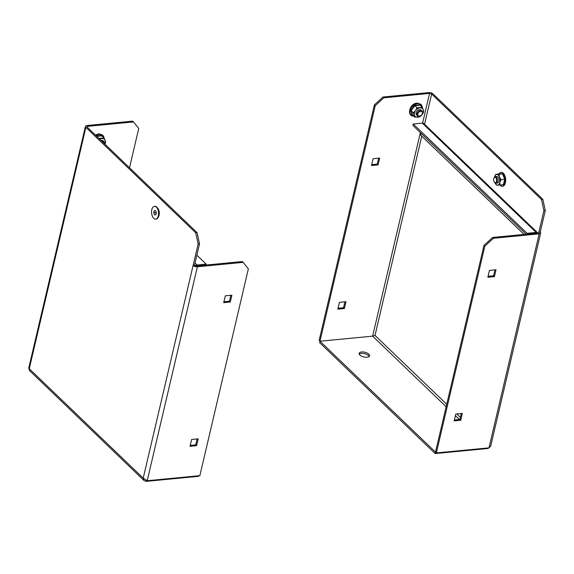 <?xml version="1.0" encoding="UTF-8"?>
<svg xmlns="http://www.w3.org/2000/svg" width="574" height="574" viewBox="0 0 574 574"><rect width="100%" height="100%" fill="white"/><g stroke="black" fill="none" stroke-linecap="round" stroke-linejoin="round"><path stroke-width="0.86" d="M157.219 207.58L157.821 208.34A5.36 2.892 84.5 0 1 159.084 215.221A5.36 2.892 84.5 0 1 158.611 216.542L158.159 217.403A6.422 3.466 -95.5 0 0 158.725 215.817A6.422 3.466 -95.5 0 0 157.219 207.58A6.422 3.466 -95.5 0 0 154.865 206.31A6.422 3.466 -95.5 0 0 154.657 206.339M87.513 127.45L87.772 126.33L133.505 121.932L138.736 128.447L129.509 167.773M85.447 126.352A3.2 1.428 13.2 0 0 85.878 127.342L195.662 232.743L197.047 232.606L199.53 243.792L198.152 243.928L193.101 265.468A3.2 1.428 13.2 0 0 197.391 266.767L243.118 262.361L248.355 268.876L199.852 475.659L147.209 480.732L143.213 478.142L144.103 480.596L29.303 370.381L29.26 368.738L28.7 368.286L85.447 126.352A3.2 1.428 13.2 0 1 86.939 125.534L132.666 121.128L133.505 121.932M223.91 301.759L229.435 301.228L230.82 295.309M243.118 262.361L242.285 261.557L196.559 265.963A1.55 0.696 13.2 0 1 194.478 265.339L193.101 265.468L143.213 478.142L29.26 368.738L85.878 127.342M197.133 438.945L195.741 444.864L190.224 445.395M223.695 302.663L230.267 302.032L231.867 295.208L225.302 295.84L223.695 302.663M190.008 446.299L191.608 439.476L198.181 438.845L196.581 445.668L190.008 446.299M144.103 480.596L145.997 481.385L198.64 476.32L198.769 475.767M199.53 243.792L194.478 265.339M87.772 126.33A1.55 0.696 13.2 0 0 87.047 126.732A1.55 0.696 13.2 0 0 87.262 127.206L197.047 232.606M198.152 243.928L195.662 232.743M145.997 481.385L146.334 479.95M229.435 301.228L230.267 302.032M195.741 444.864L196.581 445.668M195.024 263.028L197.076 265.001L206.152 264.126L205.937 265.059M206.152 264.126L196.86 255.2M197.076 265.001A3.2 2.282 133.8 0 0 195.253 265.776M368.831 354.151A5.36 2.404 -166.8 0 1 369.556 355.808A5.36 2.404 -166.8 0 1 365.48 357.186A5.36 2.404 -166.8 0 1 359.841 355.012A5.36 2.404 -166.8 0 1 359.116 353.354A5.36 2.404 -166.8 0 1 363.199 351.977A5.36 2.404 -166.8 0 1 368.831 354.151M359.202 354.136A5.36 2.404 -166.8 0 1 363.672 353.512A5.36 2.404 -166.8 0 1 368.494 355.586A5.36 2.404 -166.8 0 1 369.139 356.468M338.029 308.267L343.546 307.729L344.938 301.809M487.936 447.957L487.814 448.495L435.171 453.56L435.508 452.125L319.991 341.229L372.634 336.156L375.023 335.431L372.634 336.156L319.991 341.221L319.151 340.418L374.406 104.863L383.001 97.013L428.728 92.615A3.2 1.428 13.2 0 1 433.026 93.906L542.81 199.307L545.3 210.493L540.242 232.054L538.857 232.183L538.67 232.994M371.715 164.63L377.24 164.092L378.625 158.173M383.001 97.013L383.834 97.817L429.567 93.411L422.6 123.109M383.834 97.817L375.238 105.666L374.406 104.863M319.991 341.221L375.238 105.666M345.986 301.709L339.413 302.34L337.813 309.164L344.386 308.532L345.986 301.709M379.672 158.072L373.107 158.704L371.507 165.527L378.072 164.896L379.672 158.072M424.559 124.257L431.641 94.036L541.433 199.436L542.81 199.307M545.3 210.493L543.915 210.622L538.857 232.183A1.55 0.696 13.2 0 1 539.072 232.664A1.55 0.696 13.2 0 1 538.347 233.058L492.621 237.464L493.453 238.267L484.851 246.11L436.348 452.929L488.991 447.856L490.67 446.242L540.679 233.037A3.2 1.428 13.2 0 0 540.242 232.054M543.915 210.622L541.433 199.436M431.641 94.036A1.55 0.696 13.2 0 0 429.567 93.411M446.73 404.275L375.009 335.438L421.761 136.181M487.814 448.495L488.84 447.871M435.171 453.56L319.653 342.664L319.991 341.229M493.453 238.267L539.18 233.862A3.2 1.428 13.2 0 0 540.679 233.037M462.343 413.416L455.77 414.048L454.17 420.871L460.743 420.24L462.343 413.416M496.029 269.78L489.457 270.411L487.857 277.235L494.429 276.603L496.029 269.78M454.386 419.967L459.903 419.436L461.295 413.517M488.072 276.331L493.597 275.8L494.982 269.88M484.851 246.11L484.018 245.313L435.508 452.125L436.348 452.929M484.018 245.313L492.621 237.464M493.597 275.8L494.429 276.603M459.903 419.436L460.743 420.24M344.386 308.532L343.546 307.729M378.072 164.896L377.24 164.092M413.23 123.991L527.104 233.317L536.181 232.441L422.306 123.116L413.23 123.991L412.893 125.426L526.222 234.228M527.104 233.317L526.903 234.163M422.306 123.116A3.2 2.282 -46.2 0 1 423.87 123.597L537.745 232.922A3.2 2.282 133.8 0 0 536.181 232.441M524.098 234.429L420.742 135.206L421.165 133.376M101.907 141.269A3.3 2.353 -46.2 0 1 103.987 141.678A3.3 2.353 -46.2 0 1 104.475 143.737M102.617 141.95A2.734 1.944 -46.2 0 1 104.339 143.608M103.435 141.326A3.3 2.353 133.8 0 0 101.447 140.3A3.3 2.353 133.8 0 0 100.981 140.386M98.943 138.434L104.131 137.932L101.921 135.371L101.935 135.83L96.748 136.325L96.461 135.895L101.921 135.371L102.208 136.081M95.456 135.077L99.051 133.728L104.131 137.932L105.63 142.352L104.82 144.067M104.798 144.045A5.36 3.824 133.8 0 0 105.214 140.465A5.36 3.824 133.8 0 0 101.871 138.506A5.36 3.824 133.8 0 0 99.74 139.195M158.302 215.86A6.422 3.466 -95.5 0 0 157.778 209.359A6.422 3.466 -95.5 0 0 154.442 206.353A6.422 3.466 -95.5 0 0 151.809 209.625A6.422 3.466 -95.5 0 0 152.34 216.125A6.422 3.466 -95.5 0 0 155.669 219.139A6.422 3.466 -95.5 0 0 158.302 215.86M155.855 214.791L154.571 214.827L153.767 212.775L154.255 210.694L155.547 210.658L156.343 212.71L155.855 214.791M155.884 219.103A6.422 3.466 -95.5 0 0 156.099 219.096A6.422 3.466 -95.5 0 0 158.159 217.403M155.877 214.698L154.571 214.827M155.984 212.567L153.767 212.775M156.164 213.485A2.124 1.148 84.5 0 1 155.999 211.82M422.378 113.473A2.734 1.944 -46.2 0 1 419.537 116.07A2.734 1.944 -46.2 0 1 417.8 113.917A2.734 1.944 -46.2 0 1 420.649 111.32A2.734 1.944 -46.2 0 1 422.378 113.473M422.572 113.15A3.3 2.353 -46.2 0 1 420.369 115.905A3.3 2.353 -46.2 0 1 417.52 115.797A3.3 2.353 -46.2 0 1 417.04 113.688A3.3 2.353 -46.2 0 1 419.235 110.933A3.3 2.353 -46.2 0 1 422.091 111.04A3.3 2.353 -46.2 0 1 422.572 113.15M421.546 110.689A3.3 2.353 133.8 0 0 419.558 109.663A3.3 2.353 133.8 0 0 416.315 112.195A3.3 2.353 133.8 0 0 417.14 115.266M412.72 115.08L412.261 115.08L410.683 110.43L414.564 105.257L420.024 104.733L420.311 105.444M410.683 110.43L413.359 112.712L415.54 110.574L417.047 107.797L414.851 105.688L411.163 110.603L412.663 115.022L414.859 117.132L413.359 112.712M414.564 105.257L414.851 105.688L420.046 105.186L422.242 107.295L417.047 107.797M414.45 116.07C406.162 117.146 409.233 103.406 417.154 103.09L420.929 104.267L421.754 105.401L423.741 111.715L422.227 114.491L420.046 116.63L414.859 117.132M423.325 109.828A5.36 3.824 133.8 0 0 419.974 107.869A5.36 3.824 133.8 0 0 415.54 110.574A5.36 3.824 133.8 0 0 414.442 115.245A5.36 3.824 133.8 0 0 417.786 117.204A5.36 3.824 133.8 0 0 422.227 114.491A5.36 3.824 133.8 0 0 423.325 109.828M420.046 105.186L420.024 104.733L420.046 105.186M412.261 115.08L412.663 115.022L412.261 115.08M493.769 178.657A2.734 1.471 84.5 0 1 494.013 177.99A2.734 1.471 84.5 0 1 495.922 177.847A2.734 1.471 84.5 0 1 496.532 181.312A2.734 1.471 84.5 0 1 494.415 182.166A2.734 1.471 84.5 0 1 493.769 178.657M494.135 177.782A3.3 1.779 84.5 0 1 494.25 177.524A3.3 1.779 84.5 0 1 495.312 176.656A3.3 1.779 84.5 0 1 497.027 178.198A3.3 1.779 84.5 0 1 497.299 181.542A3.3 1.779 84.5 0 1 495.943 183.221A3.3 1.779 84.5 0 1 494.738 182.568A3.3 1.779 84.5 0 1 494.573 182.338M496.682 182.826A3.3 1.779 -95.5 0 0 498.828 181.391A3.3 1.779 -95.5 0 0 498.906 180.961A3.3 1.779 -95.5 0 0 498.648 178.306A3.3 1.779 -95.5 0 0 496.108 176.9M499.789 185.036L497.565 185.137A5.36 2.892 -95.5 0 0 499.868 182.396L499.789 185.036L503.434 184.684L504.697 179.296L502.616 174.001L499.509 173.779L503.025 173.685L505.213 179.26L503.886 184.928L500.37 185.022M503.025 173.685L498.978 174.345L499.459 177.05L501.052 179.648L505.213 179.26M499.509 173.779L495.635 174.439L498.978 174.345M495.635 174.439L494.444 177.187A5.36 2.892 -95.5 0 1 494.537 176.849A5.36 2.892 -95.5 0 1 496.747 174.446A5.36 2.892 -95.5 0 1 499.459 177.05A5.36 2.892 -95.5 0 1 499.868 182.396L501.052 179.648M497.565 185.137L496.445 185.129L495.147 183.185A5.36 2.892 -95.5 0 0 497.565 185.137M503.434 184.684L503.886 184.928L503.434 184.684M147.209 480.732L197.391 266.767M420.369 132.608L372.634 336.149L446.156 406.744M460.391 417.384L456.811 413.947M455.404 415.619L459.43 419.486M539.18 233.862L488.991 447.856M103.98 137.789A7.046 5.03 133.8 0 0 99.381 134.316A7.046 5.03 133.8 0 0 95.98 135.579M422.084 107.151A7.046 5.03 133.8 0 0 417.485 103.679A7.046 5.03 133.8 0 0 410.281 109.856A7.046 5.03 133.8 0 0 413.632 115.955M500.004 185.015A7.046 3.803 -95.5 0 0 505.421 182.762A7.046 3.803 -95.5 0 0 503.864 173.843A7.046 3.803 -95.5 0 0 498.95 174.123M103.987 141.678L103.062 140.795M154.865 206.31L154.442 206.353M156.099 219.096L155.669 219.139M417.52 115.797L416.595 114.915M422.091 111.04L421.165 110.151M494.013 177.99L494.25 177.524M495.312 176.656L496.84 176.505M495.943 183.221L497.471 183.077M494.415 182.166L494.738 182.568"/></g></svg>
